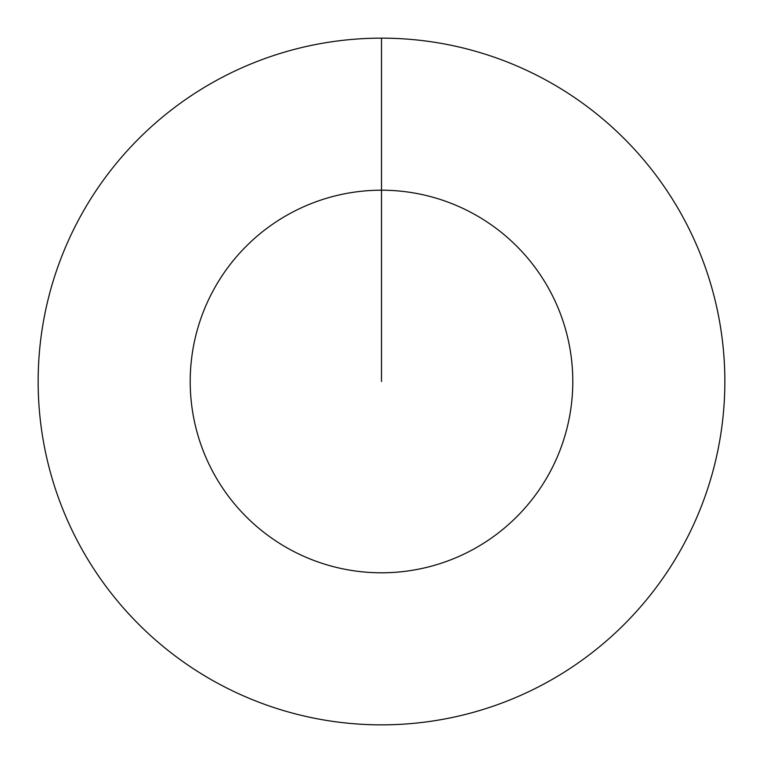 <?xml version="1.0" encoding="UTF-8"?>
<svg xmlns="http://www.w3.org/2000/svg" width="763" height="763" viewBox="0 0 763 763"><rect width="100%" height="100%" fill="white"/><g stroke="black" fill="none" stroke-linecap="round" stroke-linejoin="round"><path stroke-width="1.14" d="M381.5 38.15A343.35 343.35 0 0 1 724.85 381.5A343.35 343.35 0 0 1 381.5 724.85A343.35 343.35 0 0 1 38.15 381.5A343.35 343.35 0 0 1 381.5 38.15L381.5 190.206A191.294 191.294 0 0 1 572.794 381.5A191.294 191.294 0 0 1 381.5 572.794A191.294 191.294 0 0 1 190.206 381.5A191.294 191.294 0 0 1 381.5 190.206L381.5 381.5"/></g></svg>
